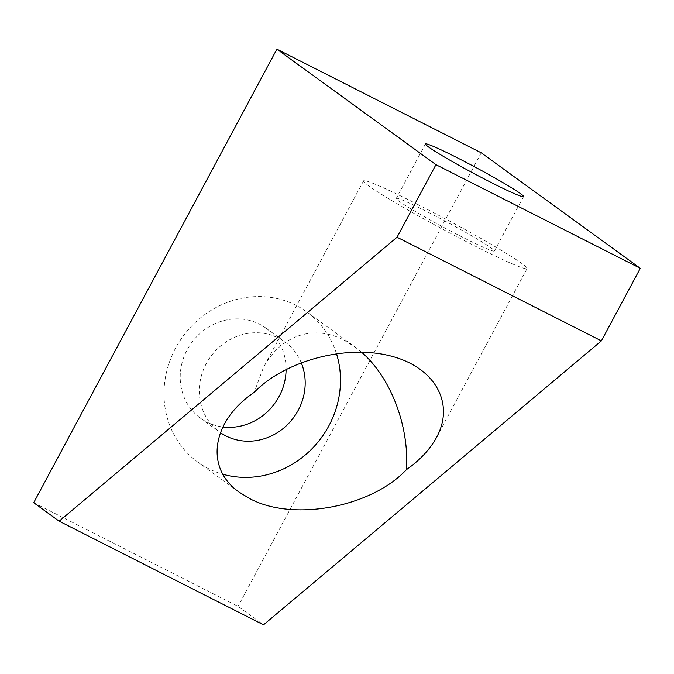 <?xml version="1.0" encoding="UTF-8"?>
<svg xmlns="http://www.w3.org/2000/svg" width="674" height="674" viewBox="0 0 674 674"><rect width="100%" height="100%" fill="white"/><g stroke="black" fill="none" stroke-linecap="round" stroke-linejoin="round"><path stroke-width="0.51" stroke-dasharray="3.37 2.53" d="M416.692 203.919A92.785 5.181 -151.8 0 1 527.085 268.555A92.785 5.181 -151.8 0 1 442.869 229.278A92.785 5.181 -151.8 0 1 363.556 180.868A92.785 5.181 -151.8 0 1 416.692 203.919M462.499 237.189A55.672 3.109 -151.8 0 1 396.261 198.409A55.672 3.109 -151.8 0 1 428.142 212.234A55.672 3.109 -151.8 0 1 494.379 251.023A55.672 3.109 -151.8 0 1 462.499 237.189M361.458 352.114L354.785 346.781L343.732 339.991C313.343 324.16 280.19 335.601 263.357 367.734L254.115 392.411M336.461 353.606A92.785 85.766 126 0 0 306.763 311.902A92.785 85.766 126 0 0 182.839 336.579A92.785 85.766 126 0 0 197.718 462.052A92.785 85.766 126 0 0 208.468 468.615A92.785 85.766 126 0 0 222.85 474.243M301.211 362.654A55.672 51.46 126 0 0 284.95 341.937A55.672 51.46 126 0 0 278.505 337.994A55.672 51.46 126 0 0 208.317 360.127A55.672 51.46 126 0 0 219.53 432.017A55.672 51.46 126 0 0 220.356 432.607M286.105 369.369A55.672 51.46 126 0 0 265.868 328.07A55.672 51.46 126 0 0 191.517 342.872A55.672 51.46 126 0 0 200.439 418.158A55.672 51.46 126 0 0 206.893 422.101A55.672 51.46 126 0 0 222.808 426.962M33.7 502.711L238.048 606.364L263.5 624.849M481.244 152.804L238.048 606.364M363.556 180.868L263.357 367.734M527.085 268.555L436.626 437.274M425.446 143.983L396.261 198.409M523.563 196.589L494.379 251.023M197.718 462.052L239.38 492.306M306.763 311.902L354.785 346.781M200.439 418.158L219.53 432.017M265.868 328.07L284.95 341.937"/><path stroke-width="1.01" d="M406.422 469.668C371.104 507.429 292.904 521.895 249.818 498.65L239.38 492.306C204.517 468.169 211.442 421.233 254.115 392.411C284.714 360.902 344.97 344.583 389.564 355.72C434.385 366.555 455.321 402.841 436.626 437.274C430.079 449.314 420.012 460.106 406.422 469.668C409.438 426.263 390.659 377.17 361.458 352.114M457.326 157.809A55.672 3.109 -151.8 0 1 523.563 196.589A55.672 3.109 -151.8 0 1 473.038 173.024A55.672 3.109 -151.8 0 1 425.446 143.983A55.672 3.109 -151.8 0 1 457.326 157.809M59.152 521.196L263.5 624.849L601.385 340.884L640.3 268.319L481.244 152.804L276.896 49.151L33.7 502.711L59.152 521.196L397.037 237.231L601.385 340.884M222.85 474.243A92.785 85.766 126 0 0 313.503 447.199A92.785 85.766 126 0 0 336.461 353.606M220.356 432.607A55.672 51.46 126 0 0 225.975 435.96A55.672 51.46 126 0 0 287.191 424.94A55.672 51.46 126 0 0 301.211 362.654M222.808 426.962A55.672 51.46 126 0 0 286.105 369.369M397.037 237.231L435.952 164.667L640.3 268.319M435.952 164.667L276.896 49.151"/></g></svg>
